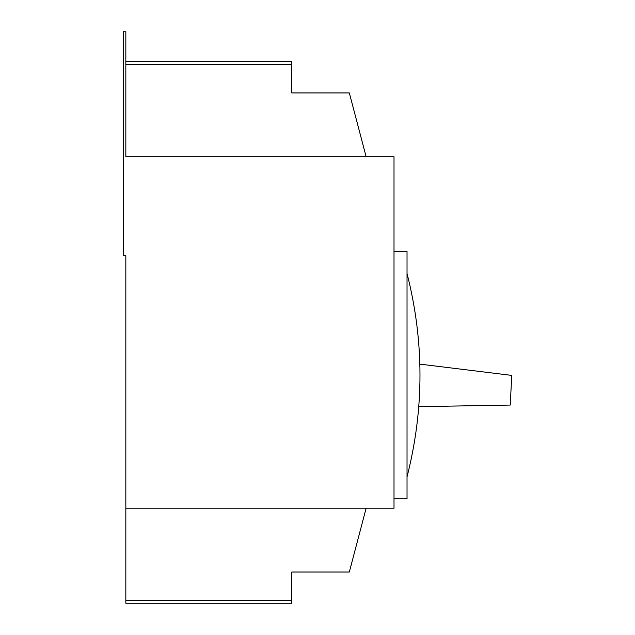 <?xml version="1.0" encoding="UTF-8"?>
<svg xmlns="http://www.w3.org/2000/svg" width="635" height="635" viewBox="0 0 635 635"><rect width="100%" height="100%" fill="white"/><g stroke="black" fill="none" stroke-linecap="round" stroke-linejoin="round"><path stroke-width="0.95" d="M407.027 476.853C424.299 409.067 424.299 341.281 407.027 273.494M125.833 508.222L394.01 508.222L394.01 156.726L125.833 156.726L125.833 31.75L123.23 31.75L123.23 255.667L125.833 255.667L125.833 603.25L291.814 603.25L291.814 600.646L125.833 600.646M394.01 498.848L407.027 498.848L407.027 251.5L394.01 251.5M366.133 508.222L349.329 572.016L291.814 572.016L291.814 579.818M291.814 572.016L291.814 600.646M291.814 85.13L291.814 92.94L349.329 92.94L366.133 156.726L125.833 156.726L125.833 64.302L291.814 64.302L291.814 92.94M125.833 61.698L291.814 61.698L291.814 64.302M418.814 406.662L510.222 405.066L511.77 375.404L419.894 364.125"/></g></svg>
